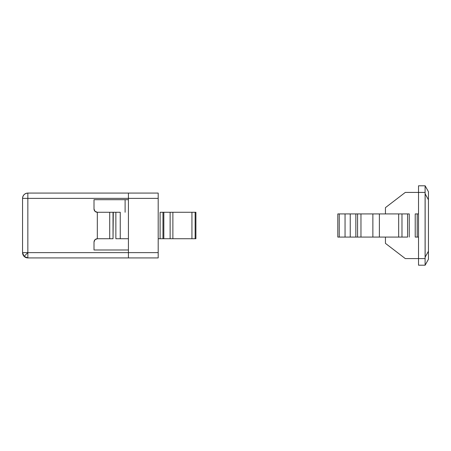 <?xml version="1.0" encoding="UTF-8"?>
<svg xmlns="http://www.w3.org/2000/svg" width="451" height="451" viewBox="0 0 451 451"><rect width="100%" height="100%" fill="white"/><g stroke="black" fill="none" stroke-linecap="round" stroke-linejoin="round"><path stroke-width="0.68" d="M195.864 238.731L158.188 238.731L160.105 238.731L160.105 212.269L162.969 212.269L162.969 238.731L160.105 238.731L160.105 212.269L163.837 212.269L163.837 238.731L162.969 238.731L162.969 212.269L170.128 212.269L170.128 238.731L163.837 238.731L163.837 212.269L172.88 212.269L170.128 212.269L170.128 238.731L172.88 238.731L172.88 212.269L191.934 212.269L191.934 238.731L172.88 238.731L172.88 212.269L195.131 212.269L195.131 238.731L195.903 238.731L195.903 212.269L195.131 212.269L195.131 238.731L191.934 238.731L191.934 212.269L195.864 212.269M128.417 238.731L120.254 238.731L128.417 238.731M120.254 212.269L109.717 212.269L113.026 212.269L113.026 238.731L113.026 212.269L113.026 238.731L113.297 212.269L115.868 212.269L115.868 238.731L115.868 212.269L120.254 212.269L120.254 238.731L115.868 238.731L120.254 238.731L120.254 212.269M125.107 199.697L125.107 212.269L125.107 199.697M22.55 252.628L24.1 256.371L27.844 252.628L22.55 252.628L27.844 252.628L27.844 198.372L128.417 198.372L128.417 257.921L158.188 257.921L158.188 193.079L128.417 193.079L128.417 198.372L158.188 198.372L158.188 252.628L27.844 252.628L27.844 198.372L22.55 198.372L22.55 252.628A5.294 5.294 0 0 0 24.1 256.371L27.844 257.921L158.188 257.921L158.188 252.628L128.417 252.628L128.417 198.372L158.188 198.372L158.188 193.079L128.417 193.079L128.417 198.372L27.844 198.372L27.844 193.079L128.417 193.079L27.844 193.079C24.653 193.417 22.888 195.182 22.55 198.372A5.294 5.294 0 0 1 27.844 193.079L27.844 198.372L22.55 198.372L22.55 252.628M94.011 208.96L94.011 199.697L128.417 199.697L94.011 199.697L94.011 208.96A3.309 3.309 0 0 0 97.32 212.269L97.32 238.731L94.981 239.701L94.011 242.04L94.011 249.984L128.417 249.984L94.011 249.984L94.011 242.04C94.22 240.045 95.324 238.945 97.32 238.731L113.026 238.731L109.717 238.731L109.717 212.269L97.32 212.269L97.32 238.731L109.717 238.731L109.717 212.269L97.32 212.269L94.981 211.299L94.011 208.96M27.844 257.921A5.294 5.294 0 0 1 24.1 256.371L27.844 252.628L27.844 257.921L27.844 252.628L128.417 252.628L128.417 257.921L27.844 257.921M415.219 237.079L417.203 237.079L417.203 213.921L415.219 213.921L415.219 237.079L415.219 213.921L417.203 213.921L417.203 237.079L417.203 213.921L418.522 213.921L417.214 213.921L417.214 237.079L415.219 237.079M372.87 237.079L337.805 237.079L339.253 237.079L339.253 213.921L337.805 213.921L337.805 237.079L337.805 213.921L345.049 213.921L339.253 213.921L339.253 237.079L350.247 237.079L350.247 213.921L345.049 213.921L345.049 237.079L345.049 213.921L355.839 213.921L350.247 213.921L350.247 237.079L357.575 237.079L357.575 213.921L355.839 213.921L355.839 237.079L355.839 213.921L360.963 213.921L357.575 213.921L357.575 237.079L360.963 237.079L360.963 213.921L372.87 213.921L360.963 213.921L360.963 237.079L379.381 237.079L379.381 213.921L372.87 213.921L372.87 237.079M379.381 237.079L398.673 237.079L398.673 213.921L401.982 213.921L398.673 213.921L398.673 237.079L401.982 237.079L401.982 213.921L401.982 237.079L407.58 237.079L407.58 213.921L401.982 213.921L409.26 213.921L407.58 213.921L407.58 237.079L379.381 237.079L379.381 213.921L398.673 213.921L372.87 213.921M385.442 237.079L385.442 243.365L405.291 258.581L418.522 258.581L418.522 192.419L405.291 192.419L385.442 207.635L385.442 213.921L385.442 207.635L405.291 192.419L418.522 192.419L418.522 185.801L425.141 185.801L428.45 191.754L428.45 199.787L425.141 193.834L425.141 257.166L428.45 251.213L428.45 199.787L428.45 259.246L425.141 265.199L418.522 265.199L418.522 192.419L425.101 192.419L425.101 258.581L418.522 258.581L418.522 265.199L425.101 265.199L425.101 258.581L405.291 258.581L385.442 243.365L385.442 237.079M418.522 192.419L425.101 192.419L425.101 185.801L418.522 185.801L418.522 192.419M428.45 191.754L428.45 193.829L428.45 191.754L425.101 185.801L425.101 192.419A25.132 16.54 -119.1 0 1 425.141 193.834L428.45 199.787L428.45 193.829L428.45 199.787M425.101 265.199L428.45 259.246L428.45 251.213L425.141 257.166A25.132 16.54 -60.9 0 1 425.101 258.581L425.101 265.199M418.522 237.079L417.214 237.079L418.522 237.079M195.903 212.269L195.903 238.731M409.26 213.921L409.26 237.079"/></g></svg>

